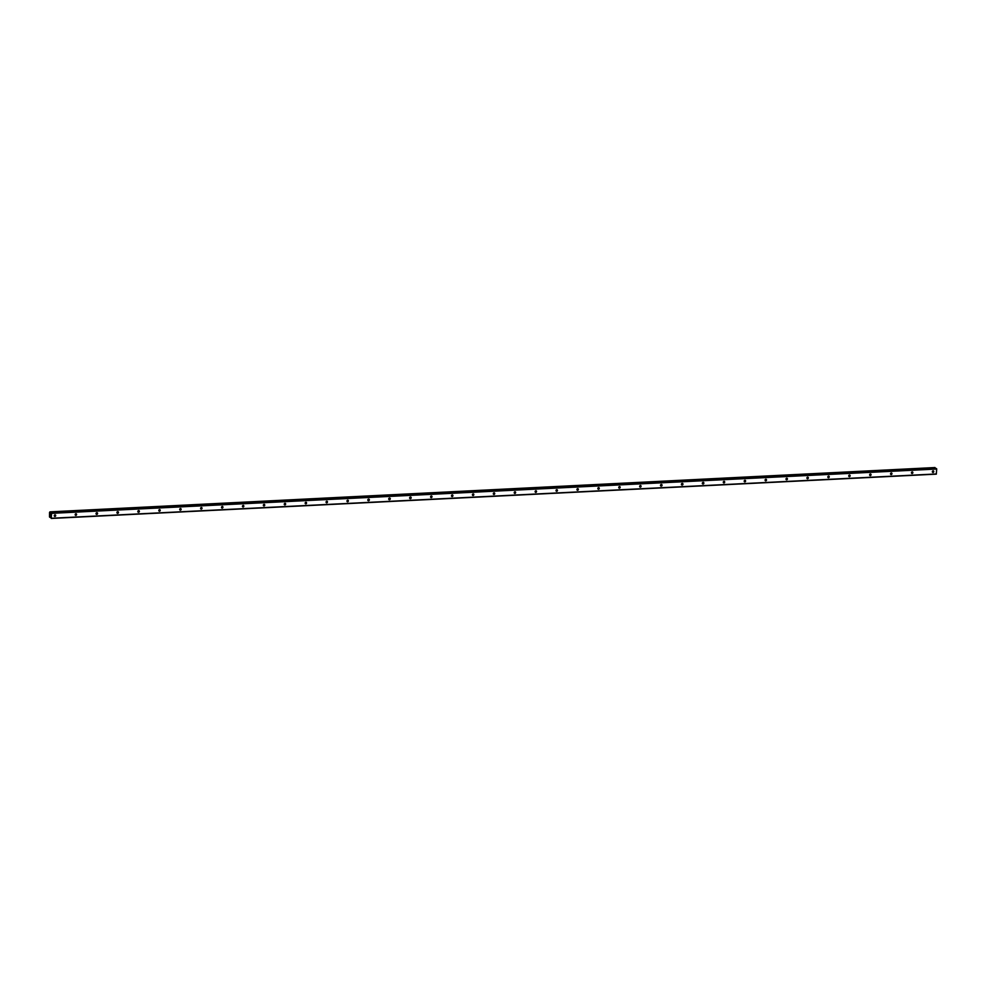 <?xml version="1.0" encoding="UTF-8"?>
<svg xmlns="http://www.w3.org/2000/svg" width="986" height="986" viewBox="0 0 986 986"><rect width="100%" height="100%" fill="white"/><g stroke="black" fill="none" stroke-linecap="round" stroke-linejoin="round"><path stroke-width="1.48" d="M933.015 472.479A0.85 0.752 -54.5 0 1 933.113 470.852A0.85 0.752 -54.5 0 1 933.015 472.479M912.112 473.526A0.85 0.752 -54.5 0 1 912.21 471.9A0.85 0.752 -54.5 0 1 912.112 473.526M891.208 474.574A0.85 0.752 -54.5 0 1 891.307 472.947A0.85 0.752 -54.5 0 1 891.208 474.574M870.305 475.622A0.85 0.752 -54.5 0 1 870.391 473.995A0.85 0.752 -54.5 0 1 870.305 475.622M849.39 476.669A0.85 0.752 -54.5 0 1 849.488 475.042A0.85 0.752 -54.5 0 1 849.39 476.669M828.486 477.717A0.85 0.752 -54.5 0 1 828.585 476.09A0.85 0.752 -54.5 0 1 828.486 477.717M807.583 478.765A0.85 0.752 -54.5 0 1 807.682 477.138A0.85 0.752 -54.5 0 1 807.583 478.765M786.668 479.812A0.85 0.752 -54.5 0 1 786.766 478.185A0.85 0.752 -54.5 0 1 786.668 479.812M765.765 480.86A0.85 0.752 -54.5 0 1 765.863 479.233A0.85 0.752 -54.5 0 1 765.765 480.86M744.861 481.907A0.85 0.752 -54.5 0 1 744.96 480.281A0.85 0.752 -54.5 0 1 744.861 481.907M723.958 482.955A0.85 0.752 -54.5 0 1 724.044 481.328A0.85 0.752 -54.5 0 1 723.958 482.955M703.043 484.003A0.85 0.752 -54.5 0 1 703.141 482.364A0.85 0.752 -54.5 0 1 703.043 484.003M682.139 485.05A0.85 0.752 -54.5 0 1 682.238 483.411A0.85 0.752 -54.5 0 1 682.139 485.05M661.236 486.098A0.85 0.752 -54.5 0 1 661.335 484.459A0.85 0.752 -54.5 0 1 661.236 486.098M640.321 487.133A0.85 0.752 -54.5 0 1 640.419 485.506A0.85 0.752 -54.5 0 1 640.321 487.133M619.418 488.181A0.85 0.752 -54.5 0 1 619.516 486.554A0.85 0.752 -54.5 0 1 619.418 488.181M598.514 489.229A0.85 0.752 -54.5 0 1 598.613 487.602A0.85 0.752 -54.5 0 1 598.514 489.229M577.611 490.276A0.85 0.752 -54.5 0 1 577.697 488.649A0.85 0.752 -54.5 0 1 577.611 490.276M556.696 491.324A0.85 0.752 -54.5 0 1 556.794 489.697A0.85 0.752 -54.5 0 1 556.696 491.324M535.792 492.371A0.85 0.752 -54.5 0 1 535.891 490.745A0.85 0.752 -54.5 0 1 535.792 492.371M514.889 493.419A0.85 0.752 -54.5 0 1 514.975 491.792A0.85 0.752 -54.5 0 1 514.889 493.419M493.974 494.467A0.85 0.752 -54.5 0 1 494.072 492.84A0.85 0.752 -54.5 0 1 493.974 494.467M473.07 495.514A0.85 0.752 -54.5 0 1 473.169 493.887A0.85 0.752 -54.5 0 1 473.07 495.514M452.167 496.562A0.85 0.752 -54.5 0 1 452.266 494.935A0.85 0.752 -54.5 0 1 452.167 496.562M431.252 497.61A0.85 0.752 -54.5 0 1 431.35 495.983A0.85 0.752 -54.5 0 1 431.252 497.61M410.349 498.657A0.85 0.752 -54.5 0 1 410.447 497.018A0.85 0.752 -54.5 0 1 410.349 498.657M389.445 499.705A0.85 0.752 -54.5 0 1 389.544 498.066A0.85 0.752 -54.5 0 1 389.445 499.705M368.542 500.752A0.85 0.752 -54.5 0 1 368.628 499.113A0.85 0.752 -54.5 0 1 368.542 500.752M347.627 501.788A0.85 0.752 -54.5 0 1 347.725 500.161A0.85 0.752 -54.5 0 1 347.627 501.788M326.723 502.835A0.85 0.752 -54.5 0 1 326.822 501.208A0.85 0.752 -54.5 0 1 326.723 502.835M305.82 503.883A0.85 0.752 -54.5 0 1 305.919 502.256A0.85 0.752 -54.5 0 1 305.82 503.883M284.905 504.931A0.85 0.752 -54.5 0 1 285.003 503.304A0.85 0.752 -54.5 0 1 284.905 504.931M264.001 505.978A0.85 0.752 -54.5 0 1 264.1 504.351A0.85 0.752 -54.5 0 1 264.001 505.978M243.098 507.026A0.85 0.752 -54.5 0 1 243.197 505.399A0.85 0.752 -54.5 0 1 243.098 507.026M222.195 508.073A0.85 0.752 -54.5 0 1 222.281 506.447A0.85 0.752 -54.5 0 1 222.195 508.073M201.28 509.121A0.85 0.752 -54.5 0 1 201.378 507.494A0.85 0.752 -54.5 0 1 201.28 509.121M180.376 510.169A0.85 0.752 -54.5 0 1 180.475 508.542A0.85 0.752 -54.5 0 1 180.376 510.169M159.473 511.216A0.85 0.752 -54.5 0 1 159.572 509.589A0.85 0.752 -54.5 0 1 159.473 511.216M138.558 512.264A0.85 0.752 -54.5 0 1 138.656 510.625A0.85 0.752 -54.5 0 1 138.558 512.264M117.654 513.312A0.85 0.752 -54.5 0 1 117.753 511.672A0.85 0.752 -54.5 0 1 117.654 513.312M96.751 514.359A0.85 0.752 -54.5 0 1 96.85 512.72A0.85 0.752 -54.5 0 1 96.751 514.359M75.836 515.395A0.85 0.752 -54.5 0 1 75.934 513.768A0.85 0.752 -54.5 0 1 75.836 515.395M54.933 516.442A0.85 0.752 -54.5 0 1 55.031 514.815A0.85 0.752 -54.5 0 1 54.933 516.442M50.619 515.37L50.619 515.998M50.693 514.273L50.668 515.025M49.583 512.424L50.052 511.944L50.705 513.435L51.568 513.016L51.235 518.451L50.483 516.886L49.51 516.947L49.547 512.424M934.974 467.549L49.929 511.857L934.962 467.549L935.307 468.486M51.235 518.451L936.293 474.143L936.7 469.028L51.173 512.757M51.568 513.016L936.614 468.707M51.642 513.349L936.7 469.028M50.348 512.991L51.001 512.966L50.348 512.991M51.358 518.266L936.404 473.958M51.21 512.769L936.269 468.461M50.187 512.424L935.246 468.116M935.184 467.956L50.138 512.264L935.209 467.98M50.101 512.141L935.147 467.832M50.089 512.067L935.147 467.758M50.052 511.944L935.098 467.623M49.781 517.317L50.606 517.268M49.793 517.256L50.582 517.219M49.904 517.12L50.557 517.083"/></g></svg>
